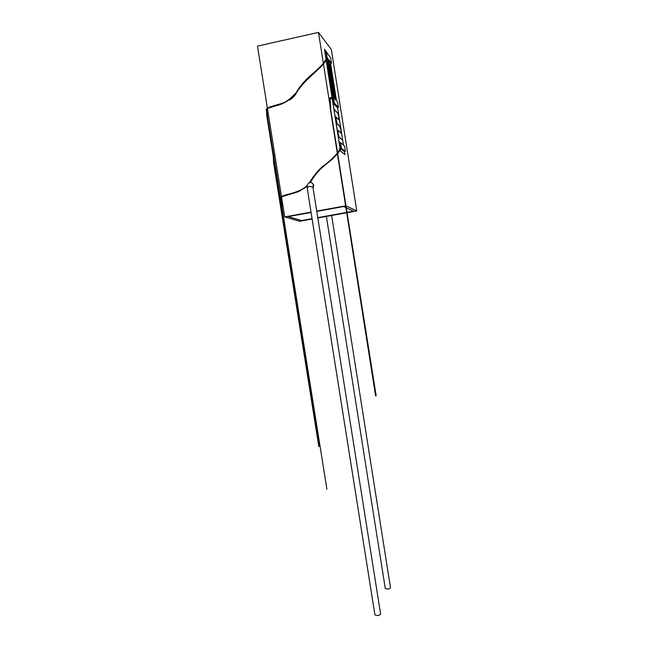 <?xml version="1.0" encoding="UTF-8"?>
<svg xmlns="http://www.w3.org/2000/svg" width="648" height="648" viewBox="0 0 648 648"><rect width="100%" height="100%" fill="white"/><g stroke="black" fill="none" stroke-linecap="round" stroke-linejoin="round"><path stroke-width="0.97" d="M331.411 97.832L333.858 100.262L333.477 100.594L330.869 97.945M281.329 204.825L312.587 399.557L312.02 399.654L281.2 205.157M273.61 157.27L273.845 156.557L273.318 156.816M273.553 156.03L273.853 156.67M326.381 216.432L385.285 588.578L387.536 589.097C389.375 588.854 390.363 588.4 390.509 587.76L331.638 215.484M326.098 58.158L327.167 57.834L331.509 63.253L330.634 57.729L326.276 52.172L325.175 52.415L326.057 58.012M295.747 93.652L290.199 99.379M339.916 145.751L340.427 145.525C341.375 147.242 340.54 149.818 337.916 153.252M310.165 182.129L309.647 182.704C306.796 183.295 307.071 187.807 307.136 187.669L309.266 186.349L312.927 187.11L380.603 614.02C380.441 614.782 379.355 615.3 377.339 615.576L374.925 614.936L307.144 187.669M307.314 185.239L304.009 188.325M303.807 188.576L307.176 186.065M312.044 182.971L313.737 185.15L313.016 187.62M334.206 109.666L337.721 113.181L338.839 116.964L338.855 119.588M335.802 119.653L335.883 117.045L338.823 119.864L338.888 117.021M336.96 123.549L335.81 119.718M335.891 116.802L335.753 119.661L337.001 123.833L339.811 126.449L340.921 130.183L340.937 132.848M337.94 133.196L338.021 130.548L340.897 133.115L340.97 130.232M339.082 137.036L337.948 133.253M338.021 130.297L337.892 133.204L339.131 137.319L342.638 140.089L339.131 137.036L338.062 133.204L338.021 130.548M336.174 100.383L335.607 96.771M329.913 65.796L329.962 64.047L330.877 67.044L336.126 100.327M334.611 95.637L329.864 65.804L334.894 99.014M334.854 97.184L334.627 95.702M327.856 63.277L327.912 61.511L328.844 64.557L334.352 98.439M334.992 99.12L334.814 97.192M332.61 93.466L327.807 63.285L332.813 95.037L332.764 96.957L331.849 94.001L326.56 59.648M332.861 95.029L332.618 93.539M326.43 59.924L331.792 93.944L332.813 97.24L332.813 95.037M331.59 92.364L326.471 59.851M331.841 93.936L331.606 92.429M328.884 64.549L327.856 61.22L327.807 63.285M333.615 94.559L329.014 64.565C327.929 59.778 328.058 61.787 327.856 61.22M333.866 96.115L333.631 94.624M334.457 98.553L328.844 64.557M330.926 67.036L329.913 63.763L329.864 65.804M335.599 96.706L331.047 67.052C329.994 62.37 330.124 64.306 329.913 63.763M338.88 116.956L337.819 113.108M340.961 130.175L339.908 126.368M340.281 149.421L340.548 151.097L344.963 154.58L344.501 151.632M343.464 145.055L337.559 107.592M336.474 100.699L330.61 63.447M329.468 56.238L324.494 49.28L326.074 59.324M326.228 60.305L332.278 98.674M332.424 99.557L340.07 148.108M326.762 58.936L330.431 63.488L331.509 63.253M332.643 99.776L333.202 103.316L337.389 107.625L338.459 107.406L337.592 101.89L333.412 97.435L332.311 97.662L332.505 98.893M340.54 148.635L344.323 151.664L345.4 151.454L344.534 145.954L340.532 142.601L339.431 142.819L339.868 145.581M339.884 145.679L340.143 147.347M347.288 212.657L356.773 210.94L331.347 49.483L318.468 32.4L257.491 46.113L267.357 108.046M323.457 63.998L329.573 102.797M356.773 210.94L346.226 205.967M318.468 32.4L323.336 63.229M340.241 149.526L340.492 151.114L344.963 154.58M324.494 49.28L326.033 59.43M326.187 60.386L332.213 98.609M332.351 99.492L340.046 148.262M281.524 196.968L284.707 216.918L299.627 221.268L312.109 219.008M317.828 217.979L346.712 212.763M267.462 108.686L281.426 196.368M345.611 205.813L316.734 211.078M311.016 212.123L284.707 216.918M289.729 99.905C292.588 98.188 294.848 95.847 296.509 92.867M310.133 182.606L310.595 181.732M345.902 207.627L343.545 206.542L316.783 211.418M311.072 212.455L288.158 216.635L301.563 220.62L312.061 218.716M347.239 212.366L353.67 211.199L346.534 207.919M317.779 217.688L346.664 212.471M288.271 216.61L301.555 220.563L312.053 218.668M317.771 217.631L346.656 212.414M347.231 212.309L353.581 211.159M326.276 52.172L327.167 57.834M333.412 97.435L334.303 103.089L333.202 103.316M334.303 103.089L338.459 107.406M340.532 142.601L341.415 148.238L340.597 148.4M341.415 148.238L345.4 151.454M330.828 97.459L331.428 97.897L330.764 97.889C330.099 96.544 330.091 99.816 330.731 107.714L330.504 107.819M330.407 107.835L376.172 395.815M310.109 182.606L310.279 182.59C311.923 182.534 312.944 183.319 313.357 184.955L312.935 187.029M337.721 113.181L334.311 109.472M336.045 116.891L338.766 119.815M337.001 123.833L335.883 117.045M338.175 130.386L340.856 133.083M331.792 93.944L332.764 96.957M333.817 96.123L334.66 98.763M330.877 67.044L336.32 100.537M330.294 97.532L329.646 98.933L330.156 107.811L375.605 395.904M282.342 202.103L282.277 202.079C282.544 202.978 281.289 199.195 281.929 207.012L326.916 489.297M319.375 446.391L274.128 162.535L273.845 156.784M312.587 399.557L273.861 156.597L274.914 155.496M273.837 156.419L267.381 115.935C266.838 108.192 267.827 112.501 267.673 111.391L267.924 111.626M267.956 111.829L267.527 111.375M267.162 110.905L266.765 109.949C266.474 109.666 266.944 109.099 268.175 108.257L275.748 105.818C282.334 104.417 288.765 100.861 295.034 95.159C303.531 80.069 316.88 72.195 324.243 63.059C326.568 59.956 327.361 58.255 326.624 57.947M266.182 109.86C266.336 109.577 265.194 109.277 269.868 106.92L281.41 103.518C285.485 102.546 290.458 98.877 296.314 92.51C304.406 77.93 317.512 71.312 324.138 62.257C326.017 59.762 326.665 58.369 326.066 58.085M281.896 199.284L280.786 197.94L282.066 196.692L298.72 191.589L307.168 186.081M280.349 197.3C279.669 197.122 281.548 196.295 285.987 194.821C291.325 193.428 302.478 190.958 307.363 185.069M309.339 182.809C312.725 177.082 316.929 171.793 321.959 166.933C327.742 162.923 332.853 158.306 337.3 153.09M337.786 152.458C340.265 148.449 340.953 146.173 339.868 145.638M280.592 198.823L282.018 200.03M338.823 119.864C338.791 118.9 339.374 122.14 339.001 116.972L337.819 112.979M340.897 133.115C340.864 132.135 341.456 135.44 341.083 130.183L339.908 126.247M273.829 160.04L312.02 399.654M267.203 110.881C266.83 112.08 266.239 109.844 266.814 116.016L273.286 156.614L273.561 162.616L318.808 446.48M339.827 126.174L337.106 123.638M332.813 97.24L332.983 95.045L327.912 61.511M335.057 99.193L329.962 64.047M310.246 182.59C314.069 176.224 318.136 171.121 322.437 167.306L332.683 158.89L337.422 153.859M266.19 109.982L266.798 111.367M267.243 111.902L268.102 112.72M274.088 154.872L273.659 155.326M281.815 201.577L281.208 202.686"/></g></svg>
